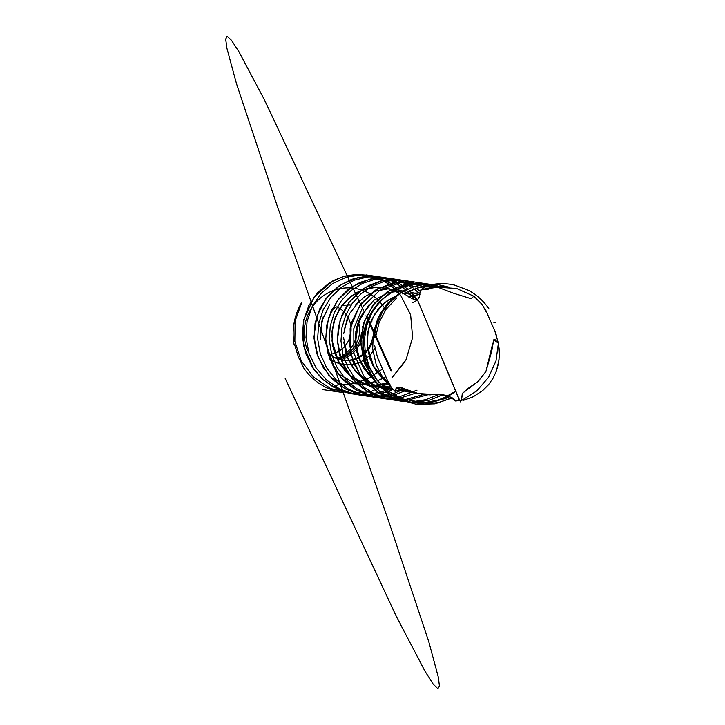 <?xml version="1.0" encoding="UTF-8"?>
<svg xmlns="http://www.w3.org/2000/svg" width="725" height="725" viewBox="0 0 725 725"><rect width="100%" height="100%" fill="white"/><g stroke="black" fill="none" stroke-linecap="round" stroke-linejoin="round"><path stroke-width="1.09" d="M494.903 331.225L498.383 343.206L494.776 339.354L492.601 343.904L485.931 371.481L478.355 381.214L462.478 393.285L461.417 400.608L459.786 400.617L417.5 300.032L419.322 296.924L420.373 290.172L434.873 286.629L449.69 287.218L434.873 286.629L420.373 290.172L419.322 296.924L417.5 300.032L412.199 298.736L403.444 293.444L412.199 298.736L417.5 300.032L459.596 400.59M459.632 400.653C458.78 399.348 458.408 399.339 458.526 400.653M458.508 400.59L455.663 400.979L448.965 396.14L440.111 394.853L418.425 393.575L400.726 387.676L396.457 387.576L395.379 391.763L384.032 379.719L376.275 365.074L372.659 348.897L373.429 332.44L378.468 316.934L387.377 303.503L399.439 293.181L413.694 286.737L399.439 293.181L387.377 303.503L378.468 316.934L373.429 332.44L372.659 348.897L376.275 365.074L384.032 379.719L395.379 391.763M390.893 386.652C390.195 384.83 387.331 379.193 388.736 383.398C387.331 379.193 390.195 384.83 390.893 386.652M428.81 288.441L437.773 287.236L452.953 293.036L470.96 298.655L473.86 296.235L482.234 304.591L473.86 296.235L456.605 288.468L437.773 287.227L452.953 293.036L470.96 298.655L473.86 296.235M425.104 289.103C426.726 290.19 427.968 289.955 428.828 288.369M420.373 290.172L425.158 289.157L420.373 290.172M495.039 331.542L496.552 335.784M485.442 309.475L494.921 331.28M482.098 304.328C484.164 308.161 488.369 316.218 485.333 309.222C488.369 316.218 484.164 308.161 482.098 304.328M362.572 350.365C364.276 362.799 369.197 373.81 377.326 383.389M383.661 389.733L399.103 399.566L416.721 404.405L434.982 403.834L452.318 397.907M448.929 287.136L436.658 284.3L424.053 284.408L411.737 287.417L400.354 293.226L390.44 301.528L382.51 311.931L376.973 323.948L374.1 336.98M388.673 383.226L377.462 357.343L374.653 345.58M379.084 343.007L391.862 371.227M463.674 400.236L473.253 396.774L482.714 390.567L488.46 384.812L492.964 378.368L496.335 371.164L498.999 359.962L499.19 349.223L498.383 343.206L495.982 360.941L488.541 377.372L476.678 391.002L461.417 400.608L459.786 400.617L460.429 400.825L460.411 401.886M493.643 322.199L495.574 322.48M382.075 349.595L366.923 316.254L382.075 349.595M463.982 400.173L473.253 396.774L482.714 390.567L488.46 384.812L492.964 378.368L496.335 371.164L498.428 363.66L499.308 356.392L498.383 343.206L493.662 339.862L491.758 351.072L485.931 371.481L477.866 381.649L468.123 388.382L462.287 393.612L461.417 400.608M403.444 293.444L423.953 285.795L445.594 286.919M452.119 397.771L438.833 402.502L424.85 404.033L410.894 402.293L397.708 397.363L386.017 389.524L376.402 379.175L369.378 366.904L365.318 353.365L364.403 339.3L366.66 325.489L371.961 312.656L379.963 301.537L390.231 292.71L402.176 286.656L415.081 283.72L428.276 284.046M438.027 286.475L439.595 287.055M442.594 394.926L429.59 400.164L415.778 402.275M404.296 401.596L381.323 392.959L363.587 375.876L353.918 353.184L353.8 328.633L363.125 306.303L380.217 289.909L402.094 282.143L424.977 284.3M429.309 285.904L433.206 287.743M427.741 394.808L406.843 400.399M401.559 400.599L388.31 399.049L375.704 394.618L364.376 387.522L354.833 378.097L347.556 366.841L342.862 354.253L340.968 341.004L341.946 327.709L345.734 315.031L352.114 303.603L360.769 293.969L371.218 286.62L382.963 281.889L395.37 280.04L407.84 281.137L419.712 285.124M422.412 286.502L427.523 289.665M416.141 393.041L400.245 398.034M396.847 398.514L382.61 398.397L368.817 394.962L356.183 388.373L345.408 379.012L337.071 367.412L331.606 354.172L329.304 340.097L330.265 325.915L334.415 312.439L341.484 300.44L351.072 290.553L362.591 283.348L375.396 279.225L388.727 278.4L401.813 280.928L413.912 286.665M415.815 287.943L420.319 291.45M407.006 390.032L394.255 395.071M391.754 395.687L376.719 397.137L361.811 394.808L347.928 388.836L335.929 379.61L326.54 367.693L320.323 353.836L317.641 338.928L318.628 323.876L323.214 309.638L331.044 297.132L341.629 287.1L354.253 280.203L368.083 276.859L382.238 277.285L395.778 281.436L407.822 289.048M409.263 290.299L417.745 299.878M393.167 389.407L388.546 391.4M386.579 392.116L370.892 395.306L354.915 394.255L339.771 389.044L326.522 380.036L316.028 367.847L309.022 353.356L305.968 337.596L307.038 321.637L312.131 306.639L320.831 293.67L332.503 283.611L346.296 277.195L361.159 274.857L376.03 276.769L389.823 282.795L401.505 292.483M389.262 383.199L370.656 391.69L350.338 393.53L330.591 388.509L313.599 377.19L301.237 360.86L294.858 341.375L295.138 320.976L301.99 301.981A59.903 58.19 -81.6 0 0 294.178 345.009C294.105 342.599 295.247 346.405 295.519 347.828L298.428 357.053L304.119 368.672A59.903 58.19 -81.6 0 0 339.853 392.053A59.903 58.19 -81.6 0 1 304.119 368.672M381.549 369.687L366.977 379.392L350.619 383.969L338.04 384.676L333.609 387.141L338.04 384.676L350.619 383.969L366.977 379.392L381.549 369.687M400.562 295.084L410.64 314.922L412.616 337.533L406.072 359.591L391.89 377.852L404.994 361.612M387.458 392.778C365.862 377.471 356.999 346.885 366.868 321.701C376.601 296.452 403.598 280.339 429.635 284.236L377.716 276.606L358.413 277.322L340.424 284.925L325.933 298.537L316.734 316.571L313.979 336.917L318.076 357.198L328.597 375.033L344.402 388.346L366.143 395.995L354.443 394.273L332.702 386.624L322.281 378.921L313.698 369.179L303.467 345.435L303.739 319.716L314.315 296.715L333.11 280.629L344.502 276.153L356.537 274.358L368.608 275.337L380.163 279.034L390.63 285.288L399.511 293.788L388.02 283.421L374.218 276.769L359.138 274.331L343.949 276.298L329.803 282.523L317.758 292.556L308.75 305.678L303.485 320.894L302.379 337.134L305.551 353.193L312.801 367.874L323.631 380.127L337.306 389.062L352.83 394.01L369.107 394.627L384.993 390.857M386.842 390.113L391.79 387.748M414.292 299.561L407.233 291.233M405.9 289.982L393.92 281.744L380.29 277.05L365.907 276.207L351.743 279.27L338.783 286.04L327.881 296.081L319.788 308.75L315.067 323.205L314.052 338.53L316.852 353.709L323.305 367.747L333.02 379.746L345.408 388.926L359.654 394.672L374.907 396.629L390.168 394.672M392.479 394.028L404.351 388.999M420.02 294.033L413.803 288.559M412.063 287.299L399.964 281.01L386.706 278.001L373.121 278.463L359.999 282.369L348.136 289.502L338.267 299.425L330.953 311.614L326.694 325.308L325.724 339.753L328.144 354.108L333.835 367.512L342.499 379.229L353.646 388.555L366.66 394.962L380.824 398.07L395.306 397.726M398.36 397.2L417.002 390.177M424.234 289.347L420.373 286.855M417.972 285.523L406.018 281.01L393.331 279.487L380.616 281.037L368.554 285.596L357.76 292.927L348.843 302.642L342.245 314.269L338.358 327.192L337.388 340.759L339.418 354.289L344.348 367.058L351.969 378.45L361.884 387.848L373.638 394.799L386.615 398.931L400.191 400.046M404.704 399.729L423.744 394.463M431.157 288.042L427.116 285.994M423.454 284.481L400.019 281.445L377.381 288.913L359.654 305.597L350.112 328.57L350.574 353.818L361.095 376.9L379.954 393.775L403.979 401.487M412.434 401.741L425.666 399.72L438.145 394.853M437.737 287.236L434.855 286.094M427.759 284.073L408.338 283.602L389.878 290.163L374.626 303.005L364.485 320.604L360.742 340.877L363.905 361.422L373.683 379.809L388.99 393.874M447.751 397.617L449.917 396.53L447.751 397.617M455.744 401.079C450.125 395.361 441.579 393.303 430.097 394.898C419.893 394.192 412.163 392.56 406.906 389.996C398.995 385.7 395.152 386.334 395.397 391.899M363.896 311.279L264.426 99.805L238.978 51.847L231.474 40.292L227.124 36.25L225.692 39.141L226.934 48.376L236.459 83.602L276.85 204.867L388.609 521.048L428.856 641.969L438.263 676.942L439.441 686.031L437.936 688.75L433.188 684.083L424.913 671.024L396.62 616.984L285.124 378.278M389.416 278.327L370.103 279.043L352.114 286.647L337.632 300.259L328.434 318.293L325.679 338.638L329.766 358.92L340.297 376.755L356.102 390.068L377.843 397.708L366.143 395.995M401.106 280.049L381.803 280.765L363.814 288.369L349.323 301.981L340.125 320.015L337.37 340.36L341.466 360.642L351.997 378.477L367.792 391.79L389.533 399.43L377.843 397.708M412.806 281.771L393.494 282.487L375.505 290.082L361.023 303.693L351.824 321.728L349.069 342.082L353.157 362.355L363.687 380.199L379.492 393.503L401.233 401.152L389.533 399.43M424.506 283.484L405.193 284.2L387.204 291.803L372.722 305.415L363.524 323.45L360.769 343.795L364.856 364.077L375.387 381.912L391.192 395.225C366.053 380.281 355.685 345.589 368.237 318.447C380.507 291.178 413.205 276.959 440.573 286.991L424.415 283.72C413.259 283.865 402.647 286.447 392.569 291.459C383.199 297.757 375.559 305.787 369.65 315.565C365.001 326.032 362.736 336.998 362.853 348.471C364.403 359.808 368.228 370.257 374.327 379.8C381.577 388.455 390.295 395.098 400.463 399.72C411.138 402.955 421.995 403.698 433.033 401.949L448.521 395.977L433.033 401.949C421.995 403.698 411.138 402.955 400.463 399.72C390.295 395.098 381.577 388.455 374.327 379.8C368.228 370.257 364.403 359.808 362.853 348.471C362.736 336.998 365.001 326.032 369.65 315.565C375.559 305.787 383.199 297.757 392.569 291.459C402.647 286.447 413.259 283.865 424.415 283.72L440.573 286.991L423.799 283.692C412.217 284.001 401.278 286.91 390.965 292.42C381.459 299.298 373.892 307.962 368.255 318.411C364.032 329.531 362.391 341.022 363.334 352.876C365.817 364.485 370.665 374.916 377.87 384.178C386.217 392.352 395.913 398.197 406.942 401.732C418.343 403.707 429.617 403.009 440.746 399.62L455.798 391.138L440.746 399.62C429.617 403.009 418.343 403.707 406.942 401.732C395.913 398.197 386.217 392.352 377.87 384.178C370.665 374.916 365.817 364.485 363.334 352.876L363.307 335.294C365.753 323.631 370.575 313.1 377.752 303.702C386.081 295.356 395.75 289.311 406.77 285.559C418.171 283.348 429.436 283.819 440.573 286.991M391.047 371.1L375.278 336.282M374.136 337.46L375.079 327.999L377.172 320.495L380.543 313.291L385.048 306.847L393.322 299.108M460.62 401.541L459.686 400.599L455.663 400.979M365.944 315.774L383.833 355.15L365.944 315.774M356.927 326.359A29.952 29.1 -81.6 0 1 336.346 358.44A29.952 29.1 -81.6 0 0 356.927 326.359M329.775 354.398A24.958 24.251 98.4 0 0 350.8 333.192A24.958 24.251 98.4 0 0 336.763 306.838A24.958 24.251 98.4 0 1 350.8 333.192A24.958 24.251 98.4 0 1 329.775 354.398M353.918 316.028A29.952 29.1 -81.6 0 1 354.724 317.777M384.322 307.735A44.923 43.645 98.4 0 0 327.12 293.426A44.923 43.645 98.4 0 0 307.744 350.864A44.923 43.645 98.4 0 1 327.12 293.426A44.923 43.645 98.4 0 1 384.322 307.735M375.033 347.991A31.945 31.039 -81.6 0 1 365.826 358.648A31.945 31.039 -81.6 0 0 375.033 347.991M364.485 359.591A31.945 31.039 -81.6 0 1 329.739 358.848A31.945 31.039 -81.6 0 0 364.485 359.591M350.991 304.971A27.949 27.16 -81.6 0 0 347.411 304.69A27.949 27.16 -81.6 0 1 350.991 304.971L342.173 305.171M372.451 342.001A27.949 27.16 -81.6 0 1 348.662 360.488A27.949 27.16 -81.6 0 0 372.451 342.001M327.691 352.459L334.66 357.642L342.862 360.28A27.949 27.16 -81.6 0 1 327.709 352.54M371.381 320.233A27.949 27.16 -81.6 0 1 371.889 321.365M364.485 352.794A27.949 27.16 -81.6 0 0 372.777 336.962A27.949 27.16 -81.6 0 1 348.562 360.28M363.153 353.999A27.949 27.16 -81.6 0 1 342.39 360.207M372.886 378.758L364.376 369.17L357.579 355.114L355.223 339.626L357.488 324.356L360.108 317.586A29.952 29.1 -81.6 0 1 360.57 318.638M362.672 326.413A29.952 29.1 -81.6 0 1 340.406 359.799A29.952 29.1 -81.6 0 0 362.672 326.413M361.394 332.766A28.456 27.641 -81.6 0 1 337.406 358.866A28.456 27.641 -81.6 0 0 361.394 332.766M358.368 321.755A28.456 27.641 -81.6 0 1 336.382 358.449A28.456 27.641 -81.6 0 0 358.368 321.755M455.798 391.138C448.657 396.647 440.718 400.327 431.991 402.176M375.613 337.025L379.121 322.435L386.053 309.33L396.675 297.957M402.438 293.87L420.201 286.892L440.818 286.973M449.989 396.566L445.186 398.687L423.79 402.783L402.384 398.904L388.183 391.128L376.547 379.818L368.318 365.79L364.068 350.093M468.132 388.392L468.758 387.984M491.568 352.495L491.777 351.072M415.552 392.887L396.004 388.02L415.552 392.887L396.004 388.02L415.552 392.887L396.004 388.02L415.552 392.887L396.004 388.02L415.552 392.887L396.004 388.02L406.852 391.754L415.561 392.887L395.995 388.02M397.78 295.03L387.132 300.721L378.115 309.249L371.463 320.051L367.675 332.422L367.095 345.544L369.832 358.522L375.767 370.43L384.431 380.335L389.95 384.576L384.477 380.38L372.433 364.702L367.095 345.553L372.686 365.192L385.301 381.087L389.95 384.576L385.328 381.105L372.677 365.192L367.095 345.526L372.75 365.318L385.573 381.314L389.95 384.576L376.873 372.034L370.185 359.491L367.095 345.517L373.003 365.808L386.398 381.993L389.95 384.576L374.1 367.783L367.095 345.626L368.318 329.241L374.481 314.378L384.703 302.597L397.78 295.03L387.014 300.812L377.924 309.493L371.263 320.486L367.575 333.047L367.158 346.333L370.149 359.419L376.393 371.345L385.383 381.16L389.95 384.576L385.319 381.105L372.677 365.183L367.095 345.526L370.158 359.419L376.782 371.907L389.95 384.576L376.937 372.106L370.203 359.537L367.095 345.517L374.046 367.675L389.95 384.585L384.585 380.48M409.743 391.065L400.853 390.956L395.361 390.086M403.408 388.627L398.832 389.271L403.408 388.627M408.764 297.023L419.974 294.278L408.764 297.023M393.34 389.606L380.272 384.132L393.34 389.606M360.017 317.767L355.495 334.207L356.6 351.498L363.352 367.602L374.988 380.507L370.439 376.456L358.667 358.259L355.295 336.808L360.751 316.272L373.719 300.304L388.392 292.528L404.487 290.725M407.541 291.078L419.847 294.939M332.014 340.496L338.466 361.657L352.042 377.408L370.638 386.334L391.219 387.005L368.209 385.682L357.208 380.879L347.574 373.547L339.925 364.122L334.669 353.147L332.086 341.257L332.304 329.132L335.285 317.496L340.759 307.11L350.782 296.516L363.171 289.701L376.764 287.163L390.34 289.076L400.01 293.453L389.869 288.922L378.976 287.173L367.938 288.287L357.407 292.238L347.148 299.633L338.992 309.865L333.736 322.154L331.833 335.575L333.473 349.16L338.611 361.92L346.903 372.886L357.688 381.16L373.946 387.032L391.219 386.996L369.551 386.062L356.546 380.489L345.499 371.408L337.37 359.6L332.775 346.033L332.014 331.769L335.113 317.949L341.765 305.723L351.217 296.181L362.79 289.837L375.432 287.218L388.165 288.459L400.01 293.453L389.896 288.931L379.021 287.173L368.019 288.269L357.498 292.184L347.23 299.552L339.055 309.756L333.772 322.018L331.833 335.43L333.437 349.015L338.53 361.784L346.795 372.777L357.552 381.087L373.873 387.023L391.219 386.996L369.822 386.135L356.637 380.543L345.444 371.345L337.252 359.364L332.693 345.58L332.068 331.135L335.394 317.206L342.345 304.962L352.096 295.528L363.542 289.565L375.958 287.191L388.419 288.523L400.01 293.453L389.833 288.913L378.903 287.173L367.829 288.314L357.271 292.311L347.076 299.706L338.956 309.928L333.736 322.154L331.833 335.503L333.446 349.051L338.539 361.793L346.767 372.741L357.479 381.042L373.819 387.014L391.219 387.005L387.141 387.549M412.897 302.561L417.645 299.951M381.558 384.875L388.437 382.836L375.441 385.836M385.392 376.891L377.39 380.87L382.492 378.541M403.2 293.407L420.174 292.954M408.22 293.253L417.899 299.742M347.003 356.627L353.274 368.291L362.273 377.961L373.411 384.948L385.899 388.799L393.231 389.479L372.115 384.332L355.051 370.629L347.012 356.655L353.311 368.354L362.373 378.042L373.593 385.038L386.126 388.836L393.231 389.479L379.311 387.222L366.56 381.142L355.939 371.698L348.263 359.645L343.532 337.578M343.686 333.736L347.212 318.619M355.295 305.116L364.72 296.597L375.84 291.078L387.848 288.903L399.819 290.172L403.508 291.278M405.592 292.066L417.89 299.742M363.742 384.114L375.749 381.477L363.751 384.114L375.749 381.477L369.859 383.153M412.588 295.728L417.5 299.398M359.573 318.764L356.247 329.304L355.368 343.505L358.404 357.561L365.119 370.221L374.979 380.498L363.325 367.575L356.591 351.444L355.504 334.153L360.044 317.722M387.803 383.072L369.424 386.035M369.116 304.482L357.824 323.323L355.422 344.176L361.467 364.385L374.988 380.498L369.206 375.188L360.388 362.264L355.776 347.175L355.839 331.57L360.416 316.952M332.177 342.082L338.765 362.192L352.368 377.653L370.828 386.389L391.219 387.005L369.061 385.927L349.504 375.323M320.423 339.853L321.873 321.039L329.757 304.428M409.734 391.056L404.523 391.192M393.231 389.479L373.855 385.147L362.264 377.952L352.921 367.792L346.586 355.513L343.695 342.037M344.121 330.002L349.414 313.853L359.509 300.73M352.613 295.166L342.662 304.554L335.593 316.716L332.123 330.609L332.603 345.064L337.025 358.893L345.091 370.964L356.211 380.281L369.351 386.008L391.219 386.996L373.946 387.032L357.688 381.16L346.858 372.84L338.539 361.802L333.428 348.961L331.842 335.303L333.826 321.827L339.191 309.539L347.465 299.334L357.824 292.012L368.282 288.215L379.202 287.182L389.978 288.958L400.01 293.453M389.95 384.585L374.046 367.684L367.095 345.517M388.437 382.836L376.293 385.745L355.803 383.743L337.814 373.611M320.233 331.225L323.241 316.689M375.749 381.477L362.944 384.187L349.921 383.48M377.716 276.606L366.025 274.893M404.314 401.605L401.233 401.152M342.753 392.551L322.788 389.615M489.058 308.977C483.657 301.065 476.823 294.858 468.567 290.362L454.575 285.088C445.105 282.931 435.671 283.203 426.273 285.904M331.95 309.512L336.282 307.047M342.862 360.28L341.928 360.144"/></g></svg>
